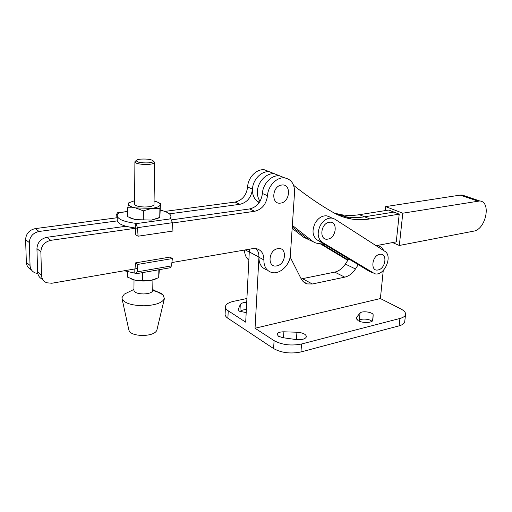 <?xml version="1.0" encoding="UTF-8"?>
<svg xmlns="http://www.w3.org/2000/svg" width="512" height="512" viewBox="0 0 512 512"><rect width="100%" height="100%" fill="white"/><g stroke="black" fill="none" stroke-linecap="round" stroke-linejoin="round"><path stroke-width="0.77" d="M379.699 254.336C371.731 255.546 370.138 272.013 378.131 269.92C385.978 268.646 387.661 252.442 379.699 254.336M329.235 222.298C320.346 223.341 318.995 241.101 327.885 239.098C336.621 237.978 338.086 220.518 329.235 222.298M320.25 225.542C316.934 232.973 317.613 238.56 322.285 242.323L374.797 273.76C384.16 276.512 393.254 256.013 384.762 251.258L334.822 219.142L332.166 218.118C327.469 217.67 323.494 220.147 320.25 225.542M329.594 216.896L326.944 215.872C322.259 215.424 318.298 217.875 315.078 223.226C311.782 230.598 312.467 236.16 317.146 239.904L368.915 271.078M320.166 243.718L347.782 260.346M321.581 243.93L348.07 259.898M246.189 312.602L239.251 311.174L238.17 309.523L240.282 304.582C241.062 303.232 243.206 302.451 246.72 302.227M356.48 317.421L356.134 318.112L358.125 320.678C362.554 323.328 372.717 322.912 372.896 320.096L373.152 315.085C373.613 312.205 361.869 310.445 360.045 313.107L356.48 317.421L356.32 319.098M283.891 331.814C279.974 331.821 277.722 332.627 277.12 334.234L278.438 336.256L282.822 337.69L295.866 339.526C301.792 340.051 305.306 339.13 306.413 336.774C306.093 334.227 302.931 332.71 296.941 332.224L283.891 331.814L283.494 337.786M255.053 328.25L274.099 340.646C282.029 344.902 291.174 346.022 301.536 344L399.923 318.47C403.27 317.568 405.139 316.256 405.536 314.534C405.818 312.563 404.218 310.675 400.755 308.87L380.39 298.547L255.053 328.25L258.938 257.19M404.768 321.395L404.717 321.83C404.314 323.578 402.445 324.915 399.11 325.843L300.954 351.955C290.618 354.022 281.504 352.902 273.6 348.582L227.898 318.266C225.843 316.877 224.922 315.424 225.12 313.901L225.414 307.098M358.861 321.043L359.354 320.442C360.826 318.246 369.875 318.886 371.917 321.331M383.251 270.509L380.39 298.547M376.198 245.754L378.157 245.882C380.64 246.419 382.464 247.974 383.635 250.534M290.125 256.992L301.056 278.624C302.496 281.389 304.595 283.149 307.354 283.917L312.358 283.987L344.762 277.152C348.941 276.147 352.512 273.421 355.475 268.966L358.202 264.73M258.944 257.094L249.28 251.898L245.702 322.17L228.224 310.79C226.163 309.421 225.235 307.994 225.44 306.496C225.978 304.154 228.749 302.419 233.741 301.299L246.906 298.509M246.349 309.53C243.168 309.722 241.088 310.419 240.102 311.622M249.28 251.898L249.632 249.158M301.203 278.912L334.739 272.115C338.899 271.142 342.445 268.461 345.376 264.077L348.672 258.97M281.734 185.037C271.91 185.83 270.816 204.941 280.621 203.098C290.266 202.202 291.501 183.443 281.734 185.037M277.811 248.659C268.186 249.952 267.149 268.173 276.749 265.888C286.202 264.512 287.386 246.611 277.811 248.659M37.811 273.51L35.2 272.922C32.013 271.533 30.298 269.056 30.048 265.498L29.312 242.592C29.747 236.589 32.986 232.883 39.04 231.469L117.229 220.896M31.264 269.651C28.23 268.23 26.592 265.798 26.355 262.368L25.6 239.635C26.022 233.683 29.242 230.01 35.251 228.621L39.04 231.469M249.114 249.248L249.274 251.994M248.864 260.122C246.022 257.805 244.582 254.445 244.538 250.042M269.274 171.686L264.608 169.824C256.851 168.474 247.942 177.414 247.616 187.008L252.474 189.133C252.819 179.475 261.779 170.464 269.562 171.802L274.234 173.677M247.616 187.008C246.464 195.296 242.285 200.32 235.085 202.067L164.774 211.411M252.474 189.133C251.302 197.485 247.098 202.547 239.866 204.32L169.414 213.843M117.197 217.734L35.251 228.621M42.682 279.386C39.539 277.965 37.856 275.482 37.619 271.93L36.941 248.659C37.395 242.566 40.691 238.784 46.816 237.318L125.914 226.253M137.44 268.493L51.84 283.245L46.733 282.784C43.488 281.389 41.747 278.867 41.51 275.226L40.864 251.782C41.325 245.632 44.646 241.811 50.816 240.326L46.816 237.318M171.891 262.554L252.73 248.627L256.64 248.71C261.485 250.189 263.898 253.92 263.878 259.917L258.938 257.261C259.053 253.709 258.093 250.816 256.051 248.595M266.662 269.728C261.51 268.051 258.938 263.898 258.938 257.261M172.467 223.002L254.675 211.29C261.997 209.434 266.272 204.243 267.507 195.718C267.917 185.856 277.024 176.608 284.87 177.939C291.418 179.405 294.643 184.205 294.547 192.339L290.387 254.906C289.997 265.082 279.635 274.854 271.603 272.448C266.438 270.778 263.866 266.598 263.878 259.917M267.507 195.718L262.419 193.491C262.81 183.699 271.866 174.528 279.693 175.859L284.384 177.741M262.419 193.491C261.203 201.958 256.954 207.104 249.664 208.934L171.674 219.846M137.523 227.974L50.816 240.326M148.781 162.842C151.91 162.502 153.453 161.92 153.414 161.088C151.802 159.462 147.622 158.803 140.877 159.104C138.349 159.354 136.813 159.802 136.262 160.442C136.755 162.31 140.928 163.11 148.781 162.842M153.811 161.485L154.637 162.554C154.317 163.392 152.55 163.981 149.344 164.326L145.094 164.48C138.662 164.192 135.264 163.302 134.906 161.811L135.398 161.222M134.899 162.054L134.586 204.006C134.938 205.754 138.285 206.758 144.614 207.008C150.118 206.912 153.254 206.118 154.016 204.627L154.022 204.346M152.755 290.317L152.749 290.682C152.006 292.621 148.966 293.709 143.642 293.952C137.51 293.766 134.278 292.55 133.939 290.304L134.016 279.898M152.749 290.624C157.613 291.552 161.069 292.973 163.123 294.893L164.384 298.65C162.285 302.874 155.462 305.254 143.917 305.792C130.534 305.44 123.187 302.797 121.862 297.85L124.282 294.144L128.851 291.91M156.896 330.061L156.832 330.336C155.379 333.363 150.88 335.085 143.334 335.501C134.605 335.309 129.773 333.453 128.845 329.933L122.144 299.149M158.694 202.714L160.48 203.584L159.853 217.37L151.546 220.083L143.29 219.866L143.386 210.829L135.539 207.904L127.731 207.731L128.947 202.637M143.29 219.866L135.45 219.635L127.686 216.71L127.731 207.731M160.48 203.584L159.898 208.678L151.712 208.384L143.386 210.829M159.744 217.606L159.898 208.678M134.611 200.691L129.197 202.669L128.352 203.808C128.154 205.478 130.547 206.842 135.539 207.904L151.712 208.384C156.992 207.622 159.827 206.419 160.211 204.762L159.84 203.654C158.957 202.611 157.03 201.741 154.067 201.043M158.17 218.272L151.546 220.083L135.45 219.635L130.272 217.965M160.371 210.125C167.61 211.904 171.117 214.163 170.893 216.89L169.99 218.47L170.765 218.829L172.448 222.694L172.954 231.027L138.086 236.205L135.789 234.778L135.341 228.288M172.448 222.694L137.504 227.667L135.846 223.686L170.765 218.829M127.712 211.61L117.542 212.774L116.282 214.822L116.032 217.888M117.843 212.89L118.451 213.331M135.328 228.122L135.296 223.283C123.238 221.645 117.203 218.976 117.203 215.264L118.451 213.254M137.504 227.667L138.086 236.205M135.194 223.296L135.846 223.686M117.197 216.109L117.197 219.885C117.19 223.635 123.181 226.336 135.162 227.987M135.008 268.723L135.558 262.874L169.99 257.094L172.352 258.56L171.514 265.875L170.202 267.757L136.301 273.722M134.842 268.941L134.81 273.165L135.891 273.792L137.12 271.891L171.514 265.875M135.558 262.874L137.83 264.41L137.12 271.891M172.352 258.56L137.83 264.41M134.81 273.139L124.269 270.765M159.354 269.664L158.726 277.69L150.714 280.435C145.338 281.338 140.09 281.235 134.97 280.141L127.386 277.082L127.411 271.744M155.283 279.162L150.714 280.435L142.637 280.614L134.97 280.141L131.776 279.155M158.726 277.69L158.861 269.754M142.637 280.614L142.72 272.589M260.038 201.28C258.118 198.598 257.242 195.328 257.402 191.469C257.242 195.328 258.118 198.598 260.038 201.28M274.394 173.792L269.562 171.802C261.728 170.451 252.717 179.597 252.467 189.306C252.326 194.624 253.971 198.643 257.402 201.363L259.13 202.707M259.424 202.278L257.402 201.363M369.786 218.944L364.55 216.806C358.234 217.824 352 217.811 345.85 216.768C352 217.811 358.234 217.824 364.55 216.806L359.392 214.688L388.691 210.061L393.914 212.09L364.55 216.806L393.914 212.09L399.206 214.144L369.786 218.944C363.45 219.987 357.203 219.987 351.046 218.95C344.941 217.901 339.123 215.808 333.581 212.672C320.282 205.114 306.957 196.013 293.613 185.363M376.09 245.683L396.269 241.875L399.206 214.144M351.046 218.95L345.85 216.768L336.8 214.368L345.85 216.768L340.73 214.618L334.33 213.094M284.87 177.939L279.693 175.859C271.814 174.515 262.707 183.821 262.413 193.664M279.456 175.834L274.586 173.818C266.733 172.467 257.67 181.696 257.402 191.469C257.67 181.696 266.733 172.467 274.586 173.818L264.608 169.824M292.346 225.402L313.446 241.882L308.39 239.482L292.25 226.906L308.39 239.482L303.405 237.114L292.154 228.365M313.446 241.882L315.923 243.078L324.512 244.365M359.392 214.688C353.088 215.693 346.867 215.667 340.73 214.618M310.861 240.672L308.39 239.482M402.79 213.197L399.328 245.472L473.6 231.155C485.805 229.568 491.597 201.786 479.744 200.96L402.79 213.197L385.683 206.605L385.286 210.598M399.328 245.472L392.557 242.573M464.678 195.878L462.291 195.072L460.205 195.104L385.683 206.605M322.285 242.323L317.146 239.904M373.056 273.056L367.885 270.579M238.253 309.248L238.214 310.029M301.536 344L300.954 351.955M274.099 340.646L273.6 348.582M399.923 318.47L399.11 325.843M296.941 332.224L296.416 339.59M373.152 315.085L372.582 320.749M360.045 313.107L359.354 320.442M334.739 272.115L344.762 277.152M345.376 264.077L355.475 268.966M302.515 278.714L312.358 283.987M228.224 310.79L227.898 318.266M240.282 304.582L239.942 311.552M25.6 239.635L29.312 242.592M26.355 262.368L30.048 265.498M245.28 249.914L249.274 252.058M235.085 202.067L239.866 204.32M41.51 275.226L37.619 271.93M40.864 251.782L36.941 248.659M254.675 211.29L249.664 208.934M477.658 201.005L460.205 195.104M332.166 218.118L326.944 215.872M405.536 314.534L404.717 321.83M377.222 245.472L378.157 245.882M303.475 281.824L307.354 283.917M153.414 161.088L154.637 162.304M154.637 162.554L154.016 204.627M152.909 279.949L152.749 290.682M152.768 289.581L163.123 294.893M156.832 330.336L164.384 298.65M159.84 203.654L160.339 203.917M129.197 202.669L128.64 202.931M117.542 212.774L127.712 211.456M170.893 216.89L170.848 218.88M133.946 289.421L124.282 294.144M136.262 160.442L135.021 161.562M279.693 175.859L274.586 173.818M479.744 200.96L462.291 195.072"/></g></svg>
